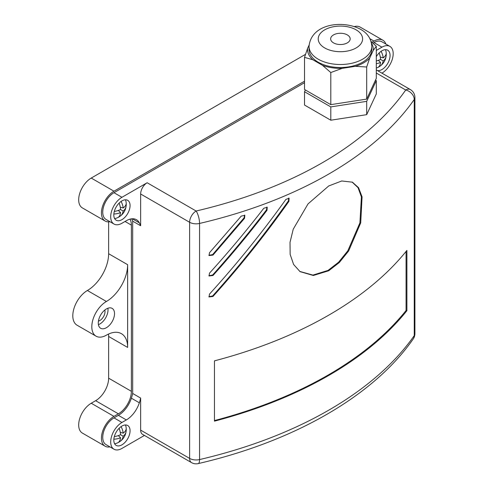 <?xml version="1.0" encoding="UTF-8"?>
<svg xmlns="http://www.w3.org/2000/svg" width="488" height="488" viewBox="0 0 488 488"><rect width="100%" height="100%" fill="white"/><g stroke="black" fill="none" stroke-linecap="round" stroke-linejoin="round"><path stroke-width="0.73" d="M299.778 271.438L312.924 275.086L328.07 270.389L338.611 262.196L347.84 250.777L359.906 222.857L361.413 196.92L358.027 187.673L352.055 182.006M328.717 185.965L308.032 203.892L293.233 229.195L290.018 242.329L290.153 254.419L293.624 264.49L300.047 271.633L313.339 275.488L328.717 270.767L339.343 262.495L348.633 250.972L360.717 222.845L362.072 196.865L358.558 187.697L352.428 182.183L341.734 180.975L328.717 185.965M347.316 34.91A9.76 5.636 0 0 0 336.677 33.69A9.76 5.636 0 0 0 330.657 38.894A9.76 5.636 0 0 0 333.511 42.877A9.76 5.636 0 0 0 344.15 44.097A9.76 5.636 0 0 0 350.17 38.894A9.76 5.636 0 0 0 347.316 34.91M318.231 62.214A31.378 18.117 0 0 0 352.421 66.136A31.378 18.117 0 0 0 371.789 49.404L371.789 46.403A31.378 18.117 180 0 1 352.421 63.135A31.378 18.117 180 0 1 318.231 59.207A31.378 18.117 180 0 1 309.038 46.403L309.038 49.404A31.378 18.117 0 0 0 318.231 62.214M121.939 444.83A11.492 6.637 120 0 0 129.448 434.704A11.492 6.637 120 0 0 127.685 425.499A11.492 6.637 120 0 0 121.939 426.067A11.492 6.637 120 0 0 114.43 436.193A11.492 6.637 120 0 0 116.193 445.398A11.492 6.637 120 0 0 121.939 444.83M377.438 70.565A11.492 6.637 120 0 0 381.951 69.54A11.492 6.637 120 0 0 389.454 59.414A11.492 6.637 120 0 0 387.698 50.203A11.492 6.637 120 0 0 381.951 50.776A11.492 6.637 120 0 0 376.303 56.675M121.939 219.655A11.492 6.637 120 0 0 129.448 209.529A11.492 6.637 120 0 0 127.685 200.318A11.492 6.637 120 0 0 121.939 200.891A11.492 6.637 120 0 0 114.43 211.017A11.492 6.637 120 0 0 116.193 220.222A11.492 6.637 120 0 0 121.939 219.655M106.402 327.704A11.492 6.637 120 0 0 113.905 317.578A11.492 6.637 120 0 0 112.142 308.373A11.492 6.637 120 0 0 106.402 308.941A11.492 6.637 120 0 0 98.893 319.067A11.492 6.637 120 0 0 100.656 328.272A11.492 6.637 120 0 0 106.402 327.704M98.411 324.654A11.492 6.637 120 0 0 99.9 323.953A11.492 6.637 120 0 0 107.885 308.239M104.804 310.045A7.241 4.178 -60 0 1 99.9 320.482A7.241 4.178 -60 0 1 98.43 321.08M312.839 59.756A32.891 18.989 180 0 1 307.568 48.397L304.53 57.377L312.839 59.756L322.489 65.325L330.797 72.541L342.155 68.363A32.891 18.989 180 0 1 322.489 65.325M342.155 68.363L355.331 66.325L366.683 66.99L369.727 58.011A32.891 18.989 180 0 1 355.331 66.325M369.727 58.011L373.259 50.404L376.303 46.268L371.045 41.48M371.466 43.145A32.891 18.989 180 0 1 373.259 50.404M309.087 45.128L307.568 48.397M304.53 57.377L304.53 89.481L330.797 104.645L330.797 72.541M330.797 104.645L366.683 99.094L366.683 66.99M366.683 99.094L376.303 78.379L376.303 46.268M305.354 89.957L304.53 91.732L304.53 105.048L330.797 120.213L366.683 114.662L376.303 93.946L376.303 80.63L375.473 80.154M366.683 114.662L366.683 101.345L376.303 80.63M330.797 120.213L330.797 106.903L366.683 101.345M304.53 91.732L330.797 106.903M131.382 391.315A18.385 10.614 -60 0 1 118.383 413.83L113.978 416.374A17.733 10.236 120 0 0 102.395 432.002A17.733 10.236 120 0 0 105.115 446.215L82.362 433.076A17.733 10.236 120 0 1 79.642 418.869A17.733 10.236 120 0 1 91.232 403.24L95.63 400.697A18.385 10.614 120 0 0 108.629 378.182L131.382 391.315L131.382 225.12L125.038 221.46M96.087 336.189A20.63 11.913 120 0 0 106.402 335.165A30.036 17.342 -60 0 1 121.421 333.676A30.036 17.342 -60 0 1 127.642 347.432L127.642 264.685A30.036 17.342 -60 0 1 106.402 301.48A20.63 11.913 120 0 0 92.921 319.658A20.63 11.913 120 0 0 96.087 336.189L77.073 325.215A20.63 11.913 120 0 1 73.914 308.684A20.63 11.913 120 0 1 87.389 290.5A30.036 17.342 120 0 0 108.629 253.711L108.629 221.863M108.629 378.182L108.629 336.452L127.642 347.432M113.991 449.216L106.03 444.623A15.897 9.174 -60 0 1 103.596 431.88A15.897 9.174 -60 0 1 113.978 417.874L118.383 415.337A20.221 11.675 120 0 0 131.382 398.196L139.342 402.789A20.221 11.675 -60 0 1 126.343 419.93L121.939 422.468A15.897 9.174 120 0 0 111.557 436.479A15.897 9.174 120 0 0 113.991 449.216A15.897 9.174 120 0 0 121.939 448.429L144.448 435.43M140.642 430.123L189.619 458.403A9.193 5.307 -60 0 0 191.522 462.612L142.545 434.332A9.193 5.307 -60 0 1 140.642 430.123L140.642 398.074A38.351 22.143 120 0 1 139.342 402.789M108.525 334.06A30.036 17.342 -60 0 1 108.629 336.452M385.868 44.066A17.733 10.236 120 0 0 382.854 40.205A17.733 10.236 120 0 0 373.991 41.083L371.96 42.255M304.53 81.185L113.978 191.198A17.733 10.236 120 0 0 102.395 206.827A17.733 10.236 120 0 0 105.115 221.034A17.733 10.236 120 0 0 109.965 221.711M305.476 54.369L91.232 178.065A17.733 10.236 120 0 0 79.642 193.687A17.733 10.236 120 0 0 82.362 207.9L105.115 221.034M382.854 40.205L360.107 27.066A17.733 10.236 120 0 0 354.41 26.584M105.115 446.215A17.733 10.236 120 0 0 109.965 446.892M129.979 219.155A18.385 10.614 -60 0 1 131.382 225.12M126.343 220.71A20.221 11.675 -60 0 1 136.451 219.71A20.221 11.675 -60 0 1 139.342 222.839A59.121 34.136 120 0 1 140.642 225.755L140.642 194.004A9.193 5.307 -60 0 1 147.144 182.744L121.939 197.292A15.897 9.174 120 0 0 111.557 211.298A15.897 9.174 120 0 0 113.991 224.041A15.897 9.174 120 0 0 121.939 223.254L126.343 220.71M381.921 73.151L381.951 73.133A15.897 9.174 120 0 0 392.334 59.127A15.897 9.174 120 0 0 389.9 46.39A15.897 9.174 120 0 0 381.951 47.177L376.303 50.441M214.446 421.156A388.93 224.547 0 0 0 406.9 310.704L406.9 250.411A388.93 224.547 0 0 1 214.446 360.864L214.446 421.156M212.981 275.5C231.763 254.602 249.764 232.874 266.991 210.322L267.217 207.229L263.788 208.266C246.458 230.72 228.36 252.345 209.498 273.14L209.041 275.988L212.981 275.5L212.603 275.019C231.343 254.126 249.301 232.416 266.485 209.883L266.936 207.04M212.981 296.454C240.011 266.424 265.326 234.722 288.933 201.361L289.085 198.201L285.889 199.427C262.111 232.654 236.643 264.209 209.498 294.093L209.041 296.942L212.981 296.454L212.603 295.972C239.571 265.954 264.825 234.277 288.377 200.934L288.774 198.03M212.981 255.09L244.543 218.307L244.854 215.287L241.212 216.117L209.498 252.729L209.041 255.578L212.981 255.09L212.603 254.608L244.091 217.843L244.598 215.086M372.985 43.164L373.991 42.584A15.897 9.174 -60 0 1 381.939 41.797L389.9 46.39M113.991 224.041L106.03 219.441A15.897 9.174 -60 0 1 103.596 206.705A15.897 9.174 -60 0 1 113.978 192.699L304.53 82.686M131.675 218.819A59.121 34.136 -60 0 1 132.681 221.155L132.681 393.48A38.351 22.143 -60 0 1 131.382 398.196M132.681 221.155L140.642 225.755M132.681 393.48L140.642 398.074M413.251 338.91C373.723 395.86 294.386 441.353 198.207 463.6A9.193 2.812 -103.1 0 0 199.568 459.568A388.93 224.547 0 0 0 414.245 335.622A9.193 5.307 180 0 0 414.916 333.633A9.193 9.193 0 0 1 413.251 338.91L413.251 338.91A9.193 6.96 -145 0 0 414.245 335.622L414.245 99.503A9.193 6.96 -145 0 0 405.723 90.006L376.303 73.017M414.916 333.633L414.916 97.508A9.193 5.307 180 0 1 414.245 99.503A388.93 224.547 180 0 1 199.568 223.443A9.193 2.812 -103.1 0 0 196.121 211.017A379.737 219.24 0 0 0 405.723 90.006A9.193 5.307 120 0 1 410.323 89.548L376.303 69.906M208.882 255.316L212.603 254.608M208.882 296.68L212.603 295.972M208.882 275.726L212.603 275.019M214.446 420.571A388.009 224.016 0 0 0 406.065 310.484L406.9 310.704M406.065 310.484L406.065 251.454M114.582 443.683A11.492 6.637 120 0 0 116.565 443.275A14.725 14.725 0 0 0 119.822 441.603A12.145 7.918 7.5 0 0 120.201 441.335A14.725 9.601 -127.5 0 0 120.457 441.146A14.725 9.601 -127.5 0 0 123.153 436.217A14.725 9.601 7.5 0 0 126.117 431.423A14.725 9.601 7.5 0 0 126.16 431.026A12.115 7.899 -127.5 0 0 126.215 430.453A12.115 7.899 -127.5 0 0 126.197 428.824A14.725 7.235 173.5 0 1 123.196 433.161A14.725 9.601 -127.5 0 0 121.079 426.616M126.215 430.453A14.725 14.725 0 0 0 126.026 426.878A11.492 6.637 120 0 0 125.392 424.963M113.856 439.182A14.725 9.601 7.5 0 0 120.554 437.754A14.725 7.235 66.5 0 1 118.322 442.445A12.145 7.918 7.5 0 0 119.822 441.603M119.139 428.257A14.725 7.235 66.5 0 1 120.585 434.698A14.725 7.235 173.5 0 1 114.302 436.65M125.562 430.684L126.16 431.026M120.554 434.71L123.153 436.217M119.597 440.981L120.201 441.335M118.316 435.619L120.554 437.754M120.255 432.301L123.196 433.161M114.582 218.508A11.492 6.637 120 0 0 116.565 218.099A14.725 14.725 0 0 0 119.822 216.428A12.145 7.918 7.5 0 0 120.201 216.154A14.725 9.601 -127.5 0 0 120.457 215.971A14.725 9.601 -127.5 0 0 123.153 211.036A14.725 9.601 7.5 0 0 126.117 206.241A14.725 9.601 7.5 0 0 126.16 205.851A12.115 7.899 -127.5 0 0 126.215 205.271A12.115 7.899 -127.5 0 0 126.197 203.649A14.725 7.235 173.5 0 1 123.196 207.986A14.725 9.601 -127.5 0 0 121.079 201.44M126.215 205.271A14.725 14.725 0 0 0 126.026 201.703A11.492 6.637 120 0 0 125.392 199.787M113.856 214A14.725 9.601 7.5 0 0 120.554 212.573A14.725 7.235 66.5 0 1 118.322 217.27A12.145 7.918 7.5 0 0 119.822 216.428M119.139 203.081A14.725 7.235 66.5 0 1 120.585 209.523A14.725 7.235 173.5 0 1 114.302 211.475M125.562 205.503L126.16 205.851M120.554 209.535L123.153 211.036M119.597 215.806L120.201 216.154M118.316 210.438L120.554 212.573M120.255 207.126L123.196 207.986M376.303 68.076A11.492 6.637 120 0 0 376.571 67.984A14.725 14.725 0 0 0 379.829 66.313A12.145 7.918 7.5 0 0 380.207 66.039A14.725 9.601 -127.5 0 0 380.469 65.856A14.725 9.601 -127.5 0 0 383.165 60.921A14.725 9.601 7.5 0 0 386.13 56.126A14.725 9.601 7.5 0 0 386.173 55.736A12.115 7.899 -127.5 0 0 386.228 55.156A12.115 7.899 -127.5 0 0 386.209 53.534A14.725 7.235 173.5 0 1 383.208 57.871A14.725 9.601 -127.5 0 0 381.091 51.325M386.228 55.156A14.725 14.725 0 0 0 386.038 51.588A11.492 6.637 120 0 0 385.404 49.672M376.303 63.666A14.725 9.601 7.5 0 0 380.561 62.458A14.725 7.235 66.5 0 1 378.334 67.155A12.145 7.918 7.5 0 0 379.829 66.313M379.145 52.966A14.725 7.235 66.5 0 1 380.597 59.408A14.725 7.235 173.5 0 1 376.303 60.927M385.575 55.388L386.173 55.736M380.561 59.42L383.165 60.921M379.603 65.691L380.207 66.039M378.328 60.323L380.561 62.458M380.268 57.011L383.208 57.871M324.727 47.952A22.186 12.81 0 0 0 356.1 47.952A22.186 12.81 0 0 0 356.1 29.835A22.186 12.81 0 0 0 324.727 29.835A22.186 12.81 0 0 0 324.727 47.952M108.629 253.711L127.642 264.685M87.389 290.5L106.402 301.48M369.959 38.753L373.991 41.083M91.232 178.065L113.978 191.198M118.383 413.83L95.63 400.697M91.232 403.24L113.978 416.374M147.144 182.744L196.121 211.017A9.193 5.307 120 0 0 189.619 222.278A9.193 5.307 180 0 0 199.568 223.443L199.568 459.568A9.193 5.307 180 0 1 189.619 458.403L189.619 222.278L140.642 194.004M118.383 415.337L126.343 419.93M113.978 417.874L121.939 422.468M373.991 42.584L381.951 47.177M113.978 192.699L121.939 197.292M132.297 218.77L139.342 222.839M244.091 217.843L244.543 218.307M288.377 200.934L288.933 201.361M266.485 209.883L266.991 210.322M371.789 46.403C371.301 38.93 367.604 33.257 360.693 29.384C343.339 19.801 311.088 23.418 309.038 46.403M414.916 97.508A9.193 9.193 0 0 0 410.323 89.548M191.522 462.612A9.193 9.193 0 0 0 198.207 463.6M120.457 441.146A14.725 14.725 0 0 0 126.117 431.423M120.457 215.971A14.725 14.725 0 0 0 126.117 206.241M380.469 65.856A14.725 14.725 0 0 0 386.13 56.126"/></g></svg>
